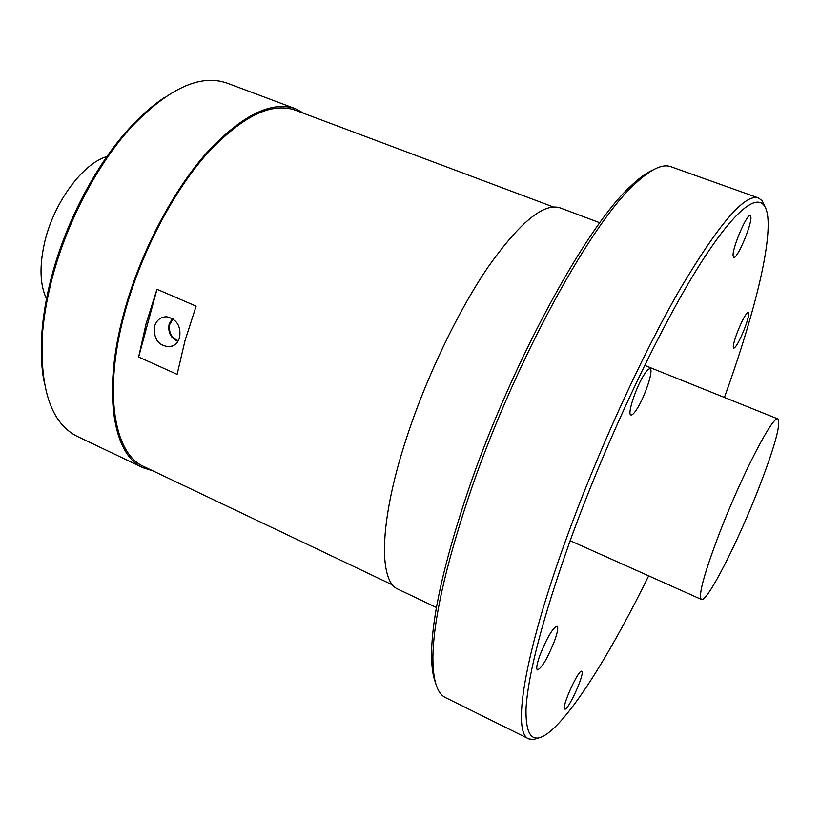 <?xml version="1.0" encoding="UTF-8"?>
<svg xmlns="http://www.w3.org/2000/svg" width="820" height="820" viewBox="0 0 820 820"><rect width="100%" height="100%" fill="white"/><g stroke="black" fill="none" stroke-linecap="round" stroke-linejoin="round"><path stroke-width="1.23" d="M164.4 97.559C152.674 105.257 140.886 115.62 129.058 128.627C95.038 165.855 64.349 224.957 50.471 281.034C45.828 299.669 42.927 317.381 41.789 334.181C40.641 351.729 41.369 367.401 43.972 381.187M227.242 83.179C200.408 73.605 168.325 88.365 131.015 127.438C96.463 165.261 65.241 225.377 51.127 282.398C46.402 301.34 43.45 319.339 42.281 336.405C40.088 390.402 51.752 423.725 77.275 436.394L143.131 467.769C113.201 455.069 102.203 393.2 123.523 314.327C139.021 256.024 170.519 194.586 204.559 155.195C240.557 115.784 270.887 100.306 295.559 108.773L227.242 83.179M304.486 113.631L295.559 108.773M152.827 470.813L143.131 467.769M392.8 585.049L143.828 466.529C114.093 453.921 103.197 392.452 124.373 314.152C139.759 256.281 171.021 195.314 204.805 156.22C240.547 117.086 270.661 101.721 295.159 110.136L553.336 206.947M138.631 357.028L146.073 323.726L156.968 289.265L138.631 357.028L177.12 374.351L184.941 340.864L196.113 306.147L156.968 289.265M179.652 337.409C178.022 342.616 174.824 345.732 170.068 346.768C158.608 346.112 153.432 339.306 154.549 326.35C156.62 320.015 160.7 316.817 166.767 316.786C176.782 319.195 181.076 326.073 179.652 337.409M436.455 607.507L398.161 589.262C378.368 581.554 379.219 521.561 406.197 438.987C425.949 378.02 457.837 311.405 488.156 266.951C519.89 222.251 543.865 202.56 560.101 207.88L599.809 222.763M652.771 170.088C646.18 172.907 638.534 178.534 629.842 186.98C584.947 228.196 508.554 369.102 466.436 495.741C443.487 564.99 431.863 617.737 431.566 653.96C431.525 666.076 432.775 675.485 435.328 682.189M744.816 327.969C739.814 340.515 736.093 347.28 733.674 348.274C732.629 347.116 733.797 341.909 737.18 332.664C742.233 319.995 745.964 313.189 748.373 312.246C749.398 313.476 748.219 318.713 744.816 327.969M724.419 397.444C751.048 323.705 769.037 255.707 768.125 222.138C767.294 188.6 745.052 195.211 704.083 257.962C663.308 320.333 607.025 438.29 569.695 541.979C542.758 618.167 528.213 673.589 526.04 708.265C525.384 739.107 534.332 746.026 552.895 729.041C577.68 706.379 614.118 646.201 648.671 575.835M564.549 708.89C561.618 706.368 578.858 668.659 581.698 671.334L581.944 671.58C584.547 674.686 567.686 711.493 564.744 709.064L564.549 708.89M539.898 655.313C547.032 637.57 552.762 627.864 557.077 626.213C558.441 627.402 557.59 632.322 554.515 640.973C547.473 658.501 541.774 668.146 537.397 669.909C536.034 668.792 536.864 663.923 539.898 655.313M644.592 373.961C647.113 370.179 648.938 368.477 650.055 368.836C654.011 369.502 644.694 397.454 636.566 409.549C633.962 413.526 632.076 415.33 630.898 414.971C626.88 414.53 636.371 385.964 644.592 373.961M750.946 217.689C751.14 226.658 736.832 259.663 733.716 257.408L733.07 255.461C732.567 247.076 747.235 213.056 750.3 215.496L750.946 217.689M764.66 205.81L762.087 200.674L758.397 197.917C744.837 193.448 718.453 224.321 679.237 290.536C641.23 356.608 596.478 454.782 565.318 541.384C523.427 657.22 512.203 733.295 528.716 738.851L533.266 739.599L538.74 737.877M758.397 197.917L670.924 166.716C662.293 163.457 649.86 169.607 633.645 185.166C588.442 226.73 511.075 369.615 468.333 497.924C445.055 568.076 433.237 621.427 432.898 657.958C432.96 680.436 437.173 693.648 445.516 697.594L528.716 738.851M177.868 341.417C170.693 338.209 167.782 332.428 169.135 324.095L172.374 318.549M178.268 340.761C171.339 337.84 168.5 332.387 169.771 324.371L173.03 318.959M106.918 156.559C82.994 163.334 54.233 201.915 44.874 241.357C39.247 265.444 39.79 284.601 46.504 298.849M701.366 599.42C706.891 602.977 737.539 542.83 758.541 488.781C774.541 447.423 781.019 424.155 777.985 418.979C773.485 414.09 741.895 474.831 719.714 532.498C704.185 573.436 698.066 595.75 701.366 599.42L570.156 540.708M129.058 128.627L131.015 127.438M41.789 334.181L42.281 336.405M629.842 186.98L633.645 185.166M431.566 653.96L432.898 657.958M174.342 345.046L170.068 346.768M777.985 418.979L644.612 365.351"/></g></svg>
